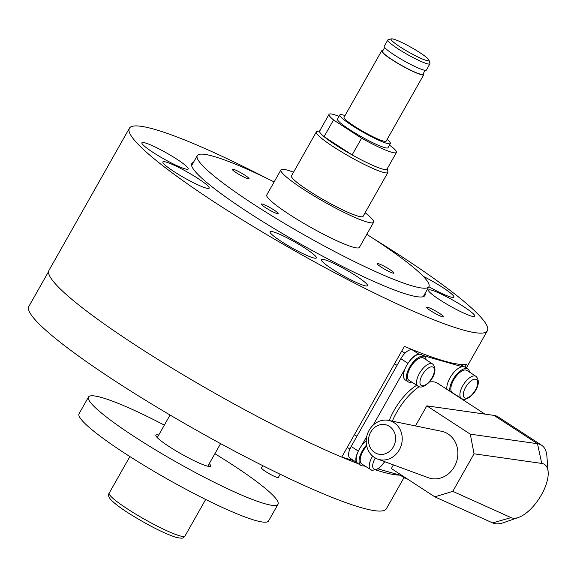 <?xml version="1.0" encoding="UTF-8"?>
<svg xmlns="http://www.w3.org/2000/svg" width="577" height="577" viewBox="0 0 577 577"><rect width="100%" height="100%" fill="white"/><g stroke="black" fill="none" stroke-linecap="round" stroke-linejoin="round"><path stroke-width="0.87" d="M366.784 234.349A133.063 16.336 -150.5 0 1 428.899 286.697A133.063 16.336 -150.5 0 1 412.706 286.033A133.063 16.336 -150.5 0 1 278.302 219.75A133.063 16.336 -150.5 0 1 197.276 155.646A133.063 16.336 -150.5 0 1 213.468 156.309A133.063 16.336 -150.5 0 1 274.133 181.928M365.111 212.74A53.228 6.535 -150.5 0 1 373.6 222.304L359.413 247.382A53.228 6.535 -150.5 0 1 352.936 247.115A53.228 6.535 -150.5 0 1 299.174 220.602A53.228 6.535 -150.5 0 1 266.762 194.961L280.949 169.883A53.228 6.535 -150.5 0 1 287.425 170.15A53.228 6.535 -150.5 0 1 293.52 172.234M373.6 222.304A53.228 6.535 -150.5 0 1 367.123 222.037A53.228 6.535 -150.5 0 1 313.361 195.524A53.228 6.535 -150.5 0 1 280.949 169.883M387.903 172.465L363.07 216.346A41.126 5.049 -150.5 0 1 358.065 216.144A41.126 5.049 -150.5 0 1 316.521 195.653A41.126 5.049 -150.5 0 1 291.479 175.841L316.304 131.96A41.126 5.049 29.5 0 0 341.353 151.773A41.126 5.049 29.5 0 0 382.897 172.256A41.126 5.049 29.5 0 0 387.903 172.465A41.126 5.049 29.5 0 0 387.932 171.766L387.124 168.924M319.737 130.806L316.888 131.57A41.126 5.049 29.5 0 0 316.304 131.96M387.008 168.527A38.709 4.753 -150.5 0 1 382.27 168.989A38.709 4.753 -150.5 0 1 341.187 148.498A38.709 4.753 -150.5 0 1 320.141 130.69M389.872 269.582A9.679 1.19 -150.5 0 1 393.961 273.109A9.679 1.19 -150.5 0 1 381.202 267.108A9.679 1.19 -150.5 0 1 377.113 263.581A9.679 1.19 -150.5 0 1 389.872 269.582M364.765 237.919A9.679 1.19 -150.5 0 1 364.859 238.294A9.679 1.19 -150.5 0 1 364.491 238.402M236.303 172.768A9.679 1.19 -150.5 0 1 232.214 169.234A9.679 1.19 -150.5 0 1 244.973 175.235A9.679 1.19 -150.5 0 1 249.055 178.769A9.679 1.19 -150.5 0 1 236.303 172.768M276.982 213.533A9.679 1.19 -150.5 0 1 267.209 208.715A9.679 1.19 -150.5 0 1 261.316 204.056A9.679 1.19 -150.5 0 1 262.492 204.099A9.679 1.19 -150.5 0 1 272.265 208.924A9.679 1.19 -150.5 0 1 278.157 213.584A9.679 1.19 -150.5 0 1 276.982 213.533M356.29 276.015A26.614 3.267 -150.5 0 1 367.527 285.723A26.614 3.267 -150.5 0 1 332.446 269.221A26.614 3.267 -150.5 0 1 321.201 259.513A26.614 3.267 -150.5 0 1 356.29 276.015M431.733 290.217A26.614 3.267 -150.5 0 1 458.614 303.473A26.614 3.267 -150.5 0 1 474.821 316.297A26.614 3.267 -150.5 0 1 471.582 316.16A26.614 3.267 -150.5 0 1 444.701 302.903A26.614 3.267 -150.5 0 1 428.495 290.087A26.614 3.267 -150.5 0 1 431.733 290.217M184.986 168.845A26.614 3.267 -150.5 0 1 158.105 155.588A26.614 3.267 -150.5 0 1 141.899 142.764A26.614 3.267 -150.5 0 1 145.137 142.901A26.614 3.267 -150.5 0 1 172.018 156.158A26.614 3.267 -150.5 0 1 188.225 168.974A26.614 3.267 -150.5 0 1 184.986 168.845M353.636 460.504L341.735 457.107L404.398 346.351A205.643 25.251 29.5 0 0 444.578 361.123A205.643 25.251 29.5 0 0 466.656 364.094L464.939 367.123A15.002 6.736 123.1 0 0 450.038 377.784A15.002 6.736 123.1 0 0 446.923 389.345M373.68 238.799A205.643 25.251 -150.5 0 1 487.341 330.794A205.643 25.251 -150.5 0 1 462.314 329.77A205.643 25.251 -150.5 0 1 254.601 227.338A205.643 25.251 -150.5 0 1 129.371 128.267A205.643 25.251 -150.5 0 1 154.398 129.291A205.643 25.251 -150.5 0 1 266.769 178.315M427.903 307.368A9.679 1.19 -150.5 0 1 438.527 312.712A9.679 1.19 -150.5 0 1 443.251 316.961A9.679 1.19 -150.5 0 1 442.393 316.802A9.679 1.19 -150.5 0 1 433.5 312.503A9.679 1.19 -150.5 0 1 426.792 307.649A9.679 1.19 -150.5 0 1 427.903 307.368M425.076 293.448A133.907 16.444 -150.5 0 1 424.91 295.474A133.907 16.444 -150.5 0 1 408.61 294.804A133.907 16.444 -150.5 0 1 273.354 228.103A133.907 16.444 -150.5 0 1 191.809 163.594A133.907 16.444 -150.5 0 1 193.454 162.404M423.208 276.311A26.614 3.267 -150.5 0 1 442.617 287.411A26.614 3.267 -150.5 0 1 453.861 297.119A26.614 3.267 -150.5 0 1 428.877 286.74M305.103 248.225A26.614 3.267 -150.5 0 1 316.347 257.933A26.614 3.267 -150.5 0 1 281.266 241.431A26.614 3.267 -150.5 0 1 270.022 231.723A26.614 3.267 -150.5 0 1 305.103 248.225M197.94 178.444A26.614 3.267 -150.5 0 1 209.177 188.152A26.614 3.267 -150.5 0 1 174.095 171.65A26.614 3.267 -150.5 0 1 162.851 161.949A26.614 3.267 -150.5 0 1 197.94 178.444M341.735 457.107A205.643 25.251 -150.5 0 1 145.649 351.703A205.643 25.251 -150.5 0 1 48.973 270.368L129.371 128.267M430.399 381.895A38.709 17.389 123.1 0 0 429.577 381.7M416.623 385.321A38.709 17.389 123.1 0 0 394.098 410.377A38.709 17.389 123.1 0 0 389.259 420.546M419.09 354.285L412.173 349.785A12.095 5.438 123.1 0 0 400.842 358.685L407.982 363.337M409.079 361.786A12.095 5.438 -56.9 0 1 418.498 354.386M462.163 366.676L422.53 355.389M412.173 349.785L413.918 350.275M361.462 445.819L366.77 436.443M373.175 425.112L405.061 368.761M358.317 451.099L351.184 446.454A12.095 5.438 123.1 0 0 350.008 458.138L357.17 462.804A12.095 5.438 -56.9 0 1 357.574 452.822M378.281 468.964L400.683 475.347M351.184 446.454L400.842 358.685M366.539 445.033A15.002 6.736 123.1 0 0 362.298 450.911A15.002 6.736 123.1 0 0 360.827 465.394A15.002 6.736 123.1 0 0 364.361 465.675M366.229 440.677A15.002 6.736 123.1 0 0 359.399 449.021A15.002 6.736 123.1 0 0 357.935 463.504L360.827 465.394M426.172 359.781A15.002 6.736 123.1 0 0 424.492 356.665A15.002 6.736 123.1 0 0 409.591 367.318A15.002 6.736 123.1 0 0 408.127 381.801A15.002 6.736 123.1 0 0 411.653 382.082M424.492 356.665L421.592 354.776A15.002 6.736 123.1 0 0 406.691 365.429A15.002 6.736 123.1 0 0 405.227 379.918L408.127 381.801M469.527 372.136A15.002 6.736 123.1 0 0 467.846 369.013A15.002 6.736 123.1 0 0 452.938 379.673A15.002 6.736 123.1 0 0 449.822 391.228M399.955 474.143A15.002 6.736 123.1 0 0 401.282 475.859L404.181 477.749A15.002 6.736 123.1 0 0 406.287 478.268M402.847 476.032A15.002 6.736 123.1 0 0 404.181 477.749M366.727 446.007A13.307 5.979 123.1 0 0 363.056 451.127A13.307 5.979 123.1 0 0 361.757 463.973L372.086 470.45L378.678 468.683L384.816 461.723M432.627 363.979L423.568 358.079A13.307 5.979 123.1 0 0 410.348 367.535A13.307 5.979 123.1 0 0 409.05 380.387L419.378 386.864C426.338 388.934 440.539 371.985 432.627 363.979A13.307 5.979 123.1 0 0 431.87 363.64A13.307 5.979 123.1 0 0 419.407 373.434A13.307 5.979 123.1 0 0 418.101 386.28M475.975 376.334L466.923 370.434A13.307 5.979 123.1 0 0 453.695 379.89A13.307 5.979 123.1 0 0 452.397 392.735L462.732 399.212C469.685 401.282 483.887 384.34 475.975 376.334A13.307 5.979 123.1 0 0 475.217 375.988A13.307 5.979 123.1 0 0 462.754 385.782A13.307 5.979 123.1 0 0 461.456 398.635M484.968 414.113L437.503 383.207A41.126 18.478 123.1 0 0 435.159 382.154A41.126 18.478 123.1 0 0 429.238 382.097M394.069 422.667A20.137 17.822 -74.1 0 0 388.595 420.409A20.137 17.822 -74.1 0 0 367.729 433.262A20.137 17.822 -74.1 0 0 374.386 457.453A20.137 17.822 -74.1 0 0 377.582 459.061A20.137 17.822 -74.1 0 0 400.214 448.084A20.137 17.822 -74.1 0 0 394.069 422.667M388.595 420.409L441.499 431.279A24.191 21.407 105.9 0 1 448.069 433.983A24.191 21.407 105.9 0 1 455.455 464.528A24.191 21.407 105.9 0 1 428.271 477.713L377.582 459.061M374.668 452.512A15.132 13.386 105.9 0 1 370.73 432.065A15.132 13.386 105.9 0 1 389.453 426.374A15.132 13.386 105.9 0 1 393.391 446.814A15.132 13.386 105.9 0 1 374.668 452.512M548.15 471.892L546.881 456.09A45.965 20.657 123.1 0 0 541.572 445.199A45.965 20.657 123.1 0 0 537.497 443.706L470.284 434.149L474.042 453.796L541.731 463.418A31.454 14.129 -56.9 0 1 548.15 471.892A31.454 14.129 -56.9 0 1 518.485 517.454A31.454 14.129 -56.9 0 1 511.063 517.619L452.794 491.352L434.813 496.84L492.671 522.928A45.965 20.657 123.1 0 0 503.519 522.683L518.485 517.454M452.794 491.352L474.042 453.796M419.082 386.763A41.126 18.478 123.1 0 0 392.324 421.174M541.572 445.199L498.102 416.89A45.965 20.657 123.1 0 0 494.027 415.404L426.814 405.847L470.284 434.149M393.413 464.882L391.343 468.538L434.813 496.84M426.814 405.847L415.454 425.927M158.733 435.036A31.454 3.859 29.5 0 0 155.891 435.137A31.454 3.859 29.5 0 0 169.176 446.612A31.454 3.859 29.5 0 0 210.641 466.115A31.454 3.859 29.5 0 0 209.263 463.634M164.344 425.119A108.873 13.365 29.5 0 0 88.512 397.019A108.873 13.365 29.5 0 0 134.499 436.731A108.873 13.365 29.5 0 0 278.02 504.24A108.873 13.365 29.5 0 0 232.033 464.528A108.873 13.365 29.5 0 0 214.882 453.71M88.512 397.019L79.049 413.738A108.873 13.365 29.5 0 0 125.036 453.45A108.873 13.365 29.5 0 0 268.565 520.959L278.02 504.24M384.686 47.458L382.493 51.331A23.224 2.849 29.5 0 0 392.302 59.806A23.224 2.849 29.5 0 0 422.919 74.209L425.112 70.329M382.904 50.61A24.191 2.972 29.5 0 0 381.649 50.855A24.191 2.972 29.5 0 0 391.87 59.683A24.191 2.972 29.5 0 0 423.763 74.685A24.191 2.972 29.5 0 0 423.33 73.481M381.649 50.855L344.051 117.311A24.191 2.972 29.5 0 0 354.271 126.132A24.191 2.972 29.5 0 0 386.164 141.134L423.763 74.685M345.024 115.595A29.03 3.563 29.5 0 0 339.839 114.924A29.03 3.563 29.5 0 0 352.107 125.519A29.03 3.563 29.5 0 0 390.377 143.522A29.03 3.563 29.5 0 0 387.138 139.425M339.839 114.924L337.473 119.107A29.03 3.563 29.5 0 0 349.741 129.695A29.03 3.563 29.5 0 0 388.011 147.698L390.377 143.522M391.394 38.883L388.141 39.763A24.191 2.972 29.5 0 0 387.802 39.986A24.191 2.972 29.5 0 0 398.015 48.814A24.191 2.972 29.5 0 0 429.915 63.816A24.191 2.972 29.5 0 0 429.93 63.405L429.007 60.167A21.775 2.676 -150.5 0 1 419.854 57.88A21.775 2.676 -150.5 0 1 400.287 47.033A21.775 2.676 -150.5 0 1 391.394 38.883A21.775 2.676 -150.5 0 1 419.789 52.594A21.775 2.676 -150.5 0 1 429.007 60.167M387.802 39.986L384.253 46.261A24.191 2.972 29.5 0 0 394.473 55.082A24.191 2.972 29.5 0 0 426.367 70.084L429.915 63.816M361.599 138.213L352.143 154.932L324.079 136.662L333.542 119.944L361.599 138.213A38.709 4.753 29.5 0 0 396.435 152.465A38.709 4.753 29.5 0 0 391.949 146.861L389.417 145.216M339.024 116.374A38.709 4.753 29.5 0 0 329.056 114.34A38.709 4.753 29.5 0 0 333.542 119.944M329.056 114.34L319.593 131.058A38.709 4.753 29.5 0 0 324.079 136.662M352.143 154.932A38.709 4.753 29.5 0 0 386.979 169.184L396.435 152.465M280.162 474.244L278.33 477.489A9.679 1.19 -150.5 0 1 265.571 471.488A9.679 1.19 -150.5 0 1 261.482 467.954L262.78 465.668M342.053 457.2A205.405 25.222 29.5 0 0 358.339 463.771M363.777 465.812A205.405 25.222 29.5 0 0 365.602 466.476M376.19 470.082A205.405 25.222 29.5 0 0 381.736 471.755A205.405 25.222 29.5 0 0 399.94 475.138M48.583 271.558L28.85 306.43A205.405 25.222 29.5 0 0 153.929 405.386A205.405 25.222 29.5 0 0 361.404 507.702A205.405 25.222 29.5 0 0 386.395 508.726L403.994 477.626M460.179 364.368L463.684 366.655M372.634 456.133A13.307 5.979 123.1 0 0 372.107 457.02A13.307 5.979 123.1 0 0 370.809 469.873M384.563 461.629A10.884 4.89 -56.9 0 1 374.56 469.303A10.884 4.89 -56.9 0 1 375.007 458.513A10.884 4.89 -56.9 0 1 375.302 458.008M432.498 366.907A10.884 4.89 -56.9 0 1 432.05 377.697A10.884 4.89 -56.9 0 1 421.852 385.71A10.884 4.89 -56.9 0 1 422.299 374.92A10.884 4.89 -56.9 0 1 432.498 366.907M475.845 379.262A10.884 4.89 -56.9 0 1 475.405 390.052A10.884 4.89 -56.9 0 1 465.206 398.065A10.884 4.89 -56.9 0 1 465.646 387.275A10.884 4.89 -56.9 0 1 475.845 379.262M541.731 463.418L537.497 443.706L494.027 415.404M511.063 517.619L492.671 522.928M179.692 535.802A43.549 5.344 -150.5 0 1 127.582 509.015A43.549 5.344 -150.5 0 1 109.183 493.133C107.856 494.994 108.57 497.352 111.332 500.201C115.27 504.089 121.459 508.683 129.883 513.977C148.657 525.597 164.106 533.4 176.23 537.411C183.897 538.853 182.505 538.197 184.993 536.019A43.549 5.344 -150.5 0 1 179.692 535.802M428.899 286.697L423.258 296.665M197.276 155.646L191.636 165.613M487.341 330.794L466.288 368.003M460.417 364.39L463.995 366.72M464.947 367.131L467.846 369.013M354.429 434.669L356.932 436.299M347.267 447.326L349.907 449.043M401.722 351.076L404.982 353.196M394.56 363.734L397.063 365.364M220.594 443.605L207.807 466.216M205.679 499.451L184.993 536.019M129.875 456.566L109.183 493.133M170.064 415.014L157.269 437.626"/></g></svg>

